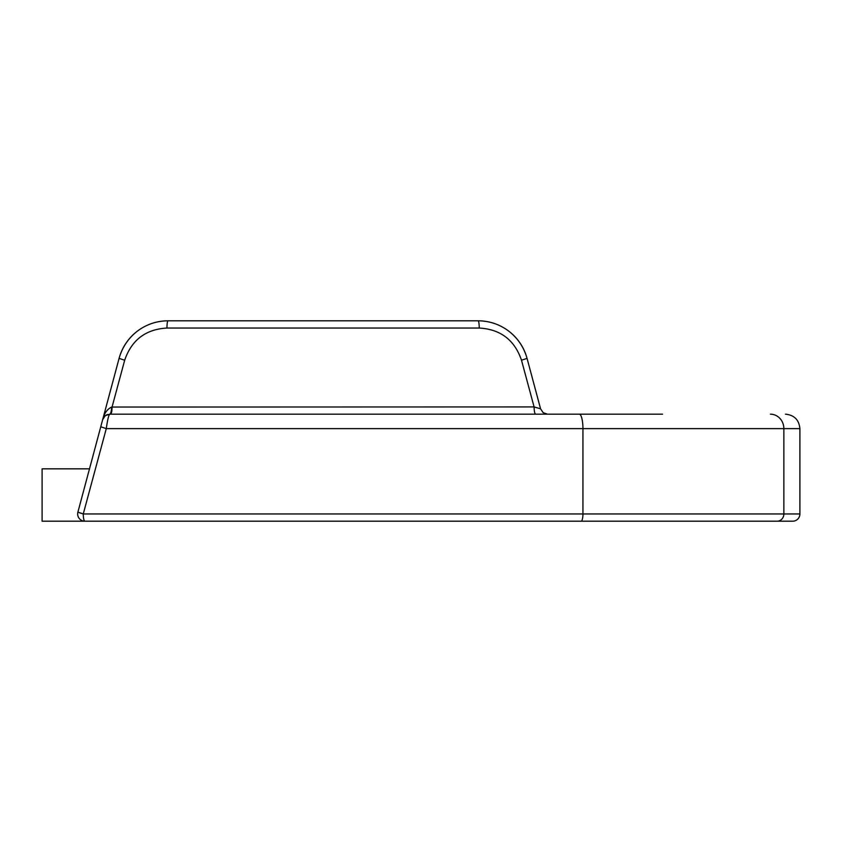 <?xml version="1.0" encoding="UTF-8"?>
<svg xmlns="http://www.w3.org/2000/svg" width="842" height="842" viewBox="0 0 842 842"><rect width="100%" height="100%" fill="white"/><g stroke="black" fill="none" stroke-linecap="round" stroke-linejoin="round"><path stroke-width="1.26" d="M106.787 414.78L110.586 414.169C111.491 413.727 111.986 411.317 112.081 406.928L124.679 360.239C131.573 340.01 145.655 329.275 166.948 328.043L479.245 328.043C479.172 323.644 478.793 321.234 478.098 320.802A50.678 50.678 0 0 1 498.232 324.97M505.147 328.622A50.678 50.678 0 0 1 508.947 331.274C499.811 324.391 489.528 320.907 478.098 320.802L168.042 320.802C156.612 320.907 146.329 324.391 137.193 331.274C128.247 338.316 122.216 347.336 119.09 358.366A50.678 50.678 0 0 1 141.046 328.59M479.245 328.043C500.516 329.275 514.609 340 521.503 360.239L527.05 358.366C523.924 347.336 517.883 338.305 508.947 331.285A50.678 50.678 0 0 1 527.05 358.366L540.564 408.802L543.153 412.675L547.553 414.169L543.153 412.675L540.564 408.802L534.102 406.928L111.607 407.044C107.208 409.18 104.24 413.348 102.703 419.526L77.906 512.083L83.263 513.957L79.369 512.757M89.494 468.836L42.1 468.836L42.1 521.198L84.895 521.198A7.241 1.642 -90 0 1 83.263 513.957L106.281 428.641L799.9 428.641L799.9 513.957A7.241 7.241 0 0 1 792.659 521.198L388.446 521.198M134.773 521.198L84.895 521.198A7.241 7.241 0 0 1 77.906 512.083A7.241 7.241 0 0 0 79.148 518.367M662.517 414.169L109.692 414.169L105.292 415.664L102.703 419.526L119.09 358.366L124.679 360.239M102.966 418.748L103.492 417.685M160.654 521.198L159.464 521.198M289.985 521.198L274.787 521.198M84.895 521.198L581.117 521.198A7.241 1.821 90 0 0 582.938 513.957L83.263 513.957M100.766 426.768L106.281 428.641C107.534 419.926 108.671 415.095 109.692 414.169C110.818 413.664 111.46 411.296 111.607 407.044M535.649 414.169C534.712 413.727 534.196 411.317 534.102 406.928L521.503 360.239M166.948 328.043C167.011 323.644 167.379 321.234 168.042 320.802A50.678 50.678 0 0 0 147.687 325.065M478.098 320.802L168.042 320.802M799.9 513.957L582.938 513.957L582.938 428.641A14.482 3.631 -90 0 0 579.296 414.169M770.388 414.169A14.482 13.472 -90 0 1 783.86 428.641L783.86 513.957A7.241 6.736 90 0 1 777.124 521.198M106.197 415.074L107.281 414.58M799.9 428.641C799.037 419.853 794.216 415.022 785.418 414.169"/></g></svg>
